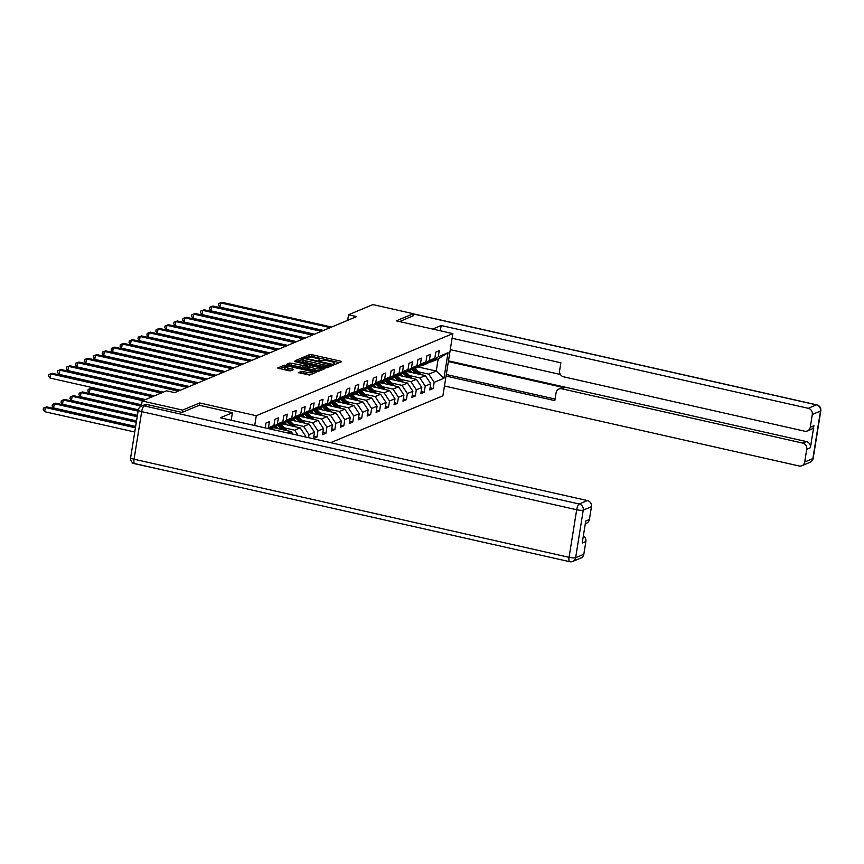 <?xml version="1.0" encoding="UTF-8"?>
<svg xmlns="http://www.w3.org/2000/svg" width="864" height="864" viewBox="0 0 864 864"><rect width="100%" height="100%" fill="white"/><g stroke="black" fill="none" stroke-linecap="round" stroke-linejoin="round"><path stroke-width="1.3" d="M334.022 364.144L335.534 364.23L341.507 361.724L340.481 361.13L311.915 354.694L309.766 354.564L303.782 357.07L306.785 357.242A5.454 1.08 9.1 0 1 313.664 357.642L316.04 358.171A5.454 1.08 9.1 0 1 319.626 359.791A5.454 1.08 9.1 0 1 319.324 360.072L318.481 360.461L319.259 360.806L321.538 360.569A5.454 1.08 9.1 0 1 328.417 360.968L330.804 361.508A5.454 1.08 9.1 0 1 334.39 363.118A5.454 1.08 9.1 0 1 334.087 363.398L333.245 363.787L334.022 364.144M298.339 372.568L309.528 375.084L316.17 372.319L315.144 371.725L284.418 365.159L277.69 368.021L288.49 370.699L290.639 370.829L293.576 369.554L287.658 367.967A4.558 0.896 9.1 0 1 284.656 366.617A4.558 0.896 9.1 0 1 290.66 366.703L309.474 370.948A4.558 0.896 9.1 0 1 312.476 372.298A4.558 0.896 9.1 0 1 306.461 372.211L301.18 371.38L298.307 372.762M199.314 405.259L199.681 402.959L182.606 410.098L142.182 400.972L141.35 406.134L144.493 404.827A5.206 4.86 67.3 0 1 147.301 404.59L182.077 412.43L199.26 405.248L232.416 412.733L231.217 420.239M199.681 402.959L256.284 415.724L452.844 333.612L442.886 395.809L330.696 442.67M412.96 315.986L413.327 313.718L396.252 320.846L452.844 333.612M413.327 313.718L372.902 304.592L348.548 314.777L347.652 320.35M142.182 400.972L166.536 390.798L174.625 392.623L356.627 316.591L348.548 314.777M324.875 367.654L327.024 367.783L333.655 365.008L332.64 364.414L304.063 357.966L301.914 357.847L295.186 360.709L324.875 367.654M324.918 368.658L318.276 371.434L316.127 371.315L286.438 364.36L289.375 363.085L291.524 363.215L305.262 365.947L307.238 365.072L306.115 364.565L294.84 361.519L324.918 368.658M254.707 425.542L256.284 415.724M265.194 427.896L265.961 423.047L269.406 421.61L268.423 427.756L273.92 425.455L274.903 419.321L278.348 417.884L277.366 424.019L282.863 421.718L283.846 415.584L287.28 414.148L286.297 420.282L291.805 417.982L292.788 411.847L296.222 410.411L295.24 416.545L300.737 414.245L301.72 408.11L305.165 406.674L304.182 412.808L309.679 410.519L310.662 404.384L314.107 402.948L313.124 409.082L318.622 406.782L319.604 400.648L323.039 399.211L322.056 405.346L327.564 403.045L328.547 396.911L331.981 395.474L330.998 401.609L336.506 399.308L337.489 393.174L340.924 391.738L339.941 397.872L345.438 395.582L346.421 389.437L349.866 388.001L348.883 394.146L354.38 391.846L355.363 385.711L358.798 384.275L357.815 390.409L363.323 388.109L364.306 381.974L367.74 380.538L366.757 386.672L372.265 384.372L373.248 378.238L376.682 376.801L375.7 382.936L381.197 380.635L382.18 374.501L385.625 373.064L384.642 379.199L390.139 376.909L391.122 370.775L394.567 369.338L393.584 375.473L399.082 373.172L400.064 367.038L403.499 365.602L402.516 371.736L408.024 369.436L409.007 363.301L412.441 361.865L411.458 367.999L416.966 365.699L417.949 359.564L421.384 358.128L420.401 364.262L425.898 361.962L426.881 355.828L430.326 354.391L429.343 360.526L434.84 358.236L435.823 352.102L439.258 350.665L438.275 356.8L448.016 352.728L443.934 378.281L434.182 382.342L433.199 388.487L429.764 389.923L430.747 383.778L425.25 386.078L424.267 392.213L420.822 393.649L421.805 387.515L416.308 389.815L415.325 395.95L411.89 397.386L412.873 391.252L407.365 393.552L406.382 399.686L402.948 401.123L403.931 394.988L398.423 397.289L397.44 403.423L394.006 404.86L394.988 398.725L389.491 401.015L388.508 407.16L385.063 408.586L386.046 402.451L380.549 404.752L379.566 410.886L376.121 412.322L377.104 406.188L371.606 408.488L370.624 414.623L367.189 416.059L368.172 409.925L362.664 412.225L361.681 418.36L358.247 419.796L359.23 413.662L353.732 415.962L352.75 422.096L349.304 423.533L350.287 417.398L344.79 419.688L343.807 425.822L340.362 427.259L341.345 421.124L335.848 423.425L334.865 429.559L331.43 430.996L332.413 424.861L326.905 427.162L325.922 433.296L322.488 434.732L323.471 428.598L317.963 430.898L316.98 437.033L313.546 438.469L314.528 432.335L309.031 434.624L308.545 437.681M305.446 436.979L305.586 436.061L304.117 436.676M268.423 427.756L267.473 428.414M273.92 425.455L269.136 428.792M282.863 421.718L275.314 426.989L270.356 429.062M277.366 424.019L270.184 429.03M277.711 425.315L278.759 425.552L284.256 423.252L291.805 417.982M286.297 420.282L278.759 425.552M287.896 433.026L291.254 431.622L273.704 427.658M286.654 421.578L293.198 419.515L300.737 414.245M291.254 431.622L292.928 434.16M295.24 416.545L287.69 421.816M282.647 423.922L300.197 427.885L294.7 430.186L284.245 427.82M295.596 417.841L302.141 415.778L309.679 410.519M294.7 430.186L298.08 435.316M300.197 427.885L305.586 436.061M304.182 412.808L296.633 418.079M291.578 420.185L309.139 424.148L303.631 426.449L293.188 424.094M304.528 414.104L305.575 414.342L311.072 412.042L318.622 406.782M303.631 426.449L309.031 434.624M309.139 424.148L314.528 432.335M313.124 409.082L305.575 414.342M300.521 416.459L318.082 420.412L312.574 422.712L302.13 420.358M313.47 410.378L320.015 408.316L327.564 403.045M312.574 422.712L317.963 430.898M318.082 420.412L323.471 428.598M322.056 405.346L314.518 410.605M309.463 412.722L327.013 416.675L321.516 418.975L311.072 416.621M322.412 406.642L323.46 406.879L328.957 404.579L336.506 399.308M321.516 418.975L326.905 427.162M327.013 416.675L332.413 424.861M330.998 401.609L323.46 406.879M318.406 408.985L335.956 412.949L330.458 415.238L320.004 412.884M331.355 402.905L337.9 400.842L345.438 395.582M330.458 415.238L335.848 423.425M335.956 412.949L341.345 421.124M339.941 397.872L332.392 403.142M327.337 405.248L344.898 409.212L339.401 411.512L328.946 409.147M344.423 403.358L340.362 399.211A13.284 12.409 -112.7 0 0 340.33 399.179L346.831 397.105L354.38 391.846M339.401 411.512L344.79 419.688M344.898 409.212L350.287 417.398M348.883 394.146L341.334 399.406M336.28 401.512L353.84 405.475L348.332 407.776L337.889 405.421M349.229 395.431L350.276 395.669L355.774 393.368L363.323 388.109M348.332 407.776L353.732 415.962M353.84 405.475L359.23 413.662M357.815 390.409L350.276 395.669M345.222 397.786L362.783 401.738L357.275 404.039L346.831 401.684M362.308 395.885L358.236 391.738A13.284 12.409 -112.7 0 0 358.204 391.705L364.716 389.642L372.265 384.372M357.275 404.039L362.664 412.225M362.783 401.738L368.172 409.925M366.757 386.672L359.219 391.932M354.164 394.049L371.714 398.012L366.217 400.302L355.763 397.948M367.114 387.968L373.658 385.906L381.197 380.635M366.217 400.302L371.606 408.488M371.714 398.012L377.104 406.188M375.7 382.936L368.15 388.206M363.096 390.312L380.657 394.276L375.16 396.576L364.705 394.211M376.056 384.232L382.601 382.169L390.139 376.909M375.16 396.576L380.549 404.752M380.657 394.276L386.046 402.451M384.642 379.199L377.093 384.469M372.038 386.575L389.599 390.539L384.091 392.839L373.648 390.485M384.988 380.495L386.035 380.732L391.532 378.432L399.082 373.172M384.091 392.839L389.491 401.015M389.599 390.539L394.988 398.725M393.584 375.473L386.035 380.732M380.981 382.849L398.542 386.802L393.034 389.102L382.59 386.748M393.93 376.769L400.475 374.706L408.024 369.436M393.034 389.102L398.423 397.289M398.542 386.802L403.931 394.988M402.516 371.736L394.978 376.996M389.923 379.112L407.473 383.065L401.976 385.366L391.532 383.011M407.009 377.212L402.937 373.064A13.284 12.409 -112.7 0 0 402.905 373.043L409.417 370.969L416.966 365.699M401.976 385.366L407.365 393.552M407.473 383.065L412.873 391.252M411.458 367.999L403.909 373.27M398.866 375.376L416.416 379.339L410.918 381.629L400.464 379.274M411.815 369.295L418.36 367.232L425.898 361.962M410.918 381.629L416.308 389.815M416.416 379.339L421.805 387.515M420.401 364.262L412.852 369.533M407.797 371.639L425.358 375.602L419.861 377.903L409.406 375.538M420.746 365.558L421.794 365.796L427.291 363.496L434.84 358.236M419.861 377.903L425.25 386.078M425.358 375.602L430.747 383.778M429.343 360.526L421.794 365.796M418.586 367.07L436.244 371.056L428.792 374.166L418.349 371.812M429.689 361.822L430.736 362.059L438.188 358.949L448.016 352.728M428.792 374.166L434.182 382.342M438.188 358.949L436.244 371.056L443.934 378.281M438.275 356.8L430.736 362.059M172.67 472.154L132.214 463.169L132.343 462.413M182.606 410.098L182.239 412.366M430.11 387.785L433.199 388.487M421.168 391.522L424.267 392.213M412.225 395.248L415.325 395.95M403.283 398.984L406.382 399.686M394.351 402.721L397.44 403.423M385.409 406.458L388.508 407.16M376.466 410.195L379.566 410.886M367.524 413.921L370.624 414.623M358.592 417.658L361.681 418.36M349.65 421.394L352.75 422.096M340.708 425.131L343.807 425.822M331.765 428.868L334.865 429.559M322.834 432.594L325.922 433.296M313.891 436.331L316.98 437.033M339.358 362.621L311.645 356.368L307.519 357.08M302.357 359.456L297.151 361.4M331.517 365.904L330.728 365.72M330.815 364.759L305.024 358.69L302.702 358.949A5.454 1.08 9.1 0 0 302.4 359.23A5.454 1.08 9.1 0 0 305.986 360.85L323.125 364.716A5.454 1.08 9.1 0 0 330.005 365.105L330.815 364.759L330.577 366.293M302.4 359.23L302.13 360.914A5.454 1.08 9.1 0 0 305.716 362.524L305.986 360.85M329 366.952A5.454 1.08 9.1 0 1 322.855 366.39L305.716 362.524M288.403 365.062L289.375 363.085M306.904 366.638L304.992 367.632L302.843 367.502L289.105 364.77M307.087 366.023L308.005 366.228M321.052 369.166L322.769 369.554M315.133 368.539A4.558 0.896 9.1 0 0 321.138 368.626A4.558 0.896 9.1 0 0 318.136 367.276L311.515 365.785L307.379 366.53L315.133 368.539L314.863 370.213A4.558 0.896 9.1 0 0 320.101 370.667M320.857 370.354A4.558 0.896 9.1 0 0 320.868 370.31L321.138 368.626M307.206 368.129L308.232 368.723L308.502 367.038M314.863 370.213L308.232 368.723M311.256 374.36A4.558 0.896 9.1 0 1 306.191 373.885L300.218 373.345M284.656 366.617L284.386 368.291A4.558 0.896 9.1 0 0 287.388 369.641L287.658 367.967M291.341 370.537L287.388 369.641M284.634 366.768L279.655 368.712M314.021 373.205L312.379 372.838M421.06 374.63A4.601 4.298 -112.7 0 0 420.628 374.134L415.163 368.561M415.951 373.475L411.88 369.338A13.284 12.409 -112.7 0 0 411.847 369.306M412.117 372.611L410.432 370.904A11.027 10.303 -112.7 0 0 410.044 370.526M214.585 340.416L269.287 353.084M419.159 374.198L414.072 369.025M413.392 369.306L417.917 373.918M330.21 327.629L220.59 302.908L222.016 302.314L331.636 327.035M323.438 330.458L219.91 307.109L220.59 302.908L218.711 303.512L222.016 302.314M219.91 307.109L218.441 305.197L218.711 303.512M440.338 330.793L441.18 325.523L808.272 408.305L816.458 404.881L413.284 313.956M432.691 329.065L441.18 325.523M448.373 361.573L564.268 387.709L561.751 388.768L802.699 443.102L806.36 441.569A5.206 4.86 67.3 0 1 810.41 447.714L813.931 425.693A5.206 4.86 67.3 0 1 811.091 429.408L807.419 430.931A5.206 4.86 -112.7 0 0 810.27 427.226L812.311 414.45A5.206 4.86 -112.7 0 0 808.272 408.305M561.751 388.768A5.206 4.86 -112.7 0 0 556.092 392.71L554.818 400.615L446.051 376.078M444.452 386.003L799.038 465.966A5.206 4.86 -112.7 0 0 804.697 462.013L806.738 449.248A5.206 4.86 -112.7 0 0 802.699 443.102M807.419 430.931A5.206 4.86 -112.7 0 1 804.611 431.168L563.663 376.834A5.206 4.86 -112.7 0 1 559.613 370.688L560.876 362.794L452.099 338.256M412.981 315.878L399.535 321.592M448.481 360.86L806.36 441.569M560.39 374.468L450.284 349.639M446.299 374.512L555.077 399.049M558.932 388.994L561.449 387.947A5.206 4.86 67.3 0 1 564.268 387.709M232.416 412.733L220.32 417.776L587.401 500.569A5.206 4.86 67.3 0 1 591.451 506.704L589.399 519.48A5.206 4.86 67.3 0 1 586.559 523.195L585.306 523.724M583.34 535.982A5.206 4.86 67.3 0 1 585.878 541.501L583.826 554.278A5.206 4.86 67.3 0 1 580.986 557.993L572.789 561.416A5.206 4.86 -112.7 0 0 575.64 557.701L583.826 554.278M589.399 519.48L585.738 521.014L582.206 543.035L585.878 541.501M412.117 378.367A4.601 4.298 -112.7 0 0 411.685 377.87L406.22 372.298M403.175 376.348L401.49 374.641A11.027 10.303 -112.7 0 0 401.112 374.263M205.643 344.142L260.345 356.81M410.227 377.935L405.14 372.751M404.449 373.043L408.974 377.654M403.175 382.104A4.601 4.298 -112.7 0 0 402.754 381.607L397.289 376.034M398.066 380.948L393.995 376.801A13.284 12.409 -112.7 0 0 393.973 376.769M394.232 380.084L392.558 378.367A11.027 10.303 -112.7 0 0 392.17 378M196.7 347.879L251.402 360.547M401.285 381.672L396.198 376.488M395.507 376.78L400.043 381.391M321.268 331.366L211.648 306.644L213.084 306.04L322.704 330.772M314.496 334.195L210.978 310.846L211.648 306.644L209.768 307.249L213.084 306.04M210.978 310.846L209.498 308.934L209.768 307.249M312.325 335.102L202.705 310.381L204.142 309.776L313.762 334.498M305.564 337.932L202.036 314.582L202.705 310.381L200.837 310.986L204.142 309.776M202.036 314.582L200.567 312.671L200.837 310.986M394.232 385.83A4.601 4.298 -112.7 0 0 393.811 385.333L388.346 379.771M389.124 384.685L385.063 380.538A13.284 12.409 -112.7 0 0 385.031 380.506M385.29 383.821L383.616 382.104A11.027 10.303 -112.7 0 0 383.227 381.726M187.758 351.616L242.471 364.284M392.342 385.409L387.256 380.225M386.564 380.506L391.1 385.128M385.301 389.567A4.601 4.298 -112.7 0 0 384.869 389.07L379.404 383.508M380.182 388.411L376.121 384.275A13.284 12.409 -112.7 0 0 376.088 384.242L376.153 384.253M376.358 387.547L374.674 385.841A11.027 10.303 -112.7 0 0 374.285 385.463M178.816 355.352L233.528 368.021M383.4 389.146L378.313 383.962M377.633 384.242L382.158 388.865M376.358 393.304A4.601 4.298 -112.7 0 0 375.926 392.807L370.462 387.234M371.25 392.148L367.178 388.012A13.284 12.409 -112.7 0 0 367.146 387.979M367.416 391.284L365.731 389.578A11.027 10.303 -112.7 0 0 365.342 389.2M169.884 359.089L224.586 371.758M374.468 392.872L369.371 387.688M368.69 387.979L373.216 392.591M303.383 338.839L193.763 314.107L195.199 313.513L304.819 338.234M296.622 341.658L193.093 318.319L193.763 314.107L191.894 314.723L195.199 313.513M193.093 318.319L191.624 316.397L191.894 314.723M294.451 342.565L184.831 317.844L186.257 317.25L295.877 341.971M287.68 345.395L184.151 322.045L184.831 317.844L182.952 318.449L186.257 317.25M184.151 322.045L182.682 320.134L182.952 318.449M285.509 346.302L175.889 321.581L177.325 320.987L286.945 345.708M278.737 349.132L175.219 325.782L175.889 321.581L174.01 322.186L177.325 320.987M175.219 325.782L173.74 323.87L174.01 322.186M367.416 397.04A4.601 4.298 -112.7 0 0 366.995 396.544L361.519 390.971M358.474 395.021L356.789 393.304A11.027 10.303 -112.7 0 0 356.411 392.936M160.942 362.815L215.644 375.484M365.526 396.608L360.439 391.424M359.748 391.716L364.273 396.328M276.566 350.039L166.946 325.318L168.383 324.713L278.003 349.445M269.795 352.868L166.277 329.519L166.946 325.318L165.078 325.922L168.383 324.713M166.277 329.519L164.808 327.607L165.078 325.922M358.474 400.766A4.601 4.298 -112.7 0 0 358.052 400.28L352.588 394.708M353.365 399.622L349.304 395.474A13.284 12.409 -112.7 0 0 349.272 395.442M349.531 398.758L347.857 397.04A11.027 10.303 -112.7 0 0 347.468 396.662M151.999 366.552L206.712 379.22M356.584 400.345L351.497 395.161M350.806 395.453L355.342 400.064M267.624 353.776L158.004 329.054L159.44 328.45L269.06 353.171M260.863 356.605L157.334 333.256L158.004 329.054L156.136 329.659L159.44 328.45M157.334 333.256L155.866 331.333L156.136 329.659M349.531 404.503A4.601 4.298 -112.7 0 0 349.11 404.006L343.645 398.444M340.6 402.494L338.915 400.777A11.027 10.303 -112.7 0 0 338.526 400.399M143.057 370.289L197.77 382.957M347.641 404.082L342.554 398.898M341.863 399.179L346.399 403.801M258.692 357.512L149.072 332.78L150.498 332.186L260.118 356.908M251.921 360.331L148.392 336.992L149.072 332.78L147.193 333.396L150.498 332.186M148.392 336.992L146.923 335.07L147.193 333.396M340.6 408.24A4.601 4.298 -112.7 0 0 340.168 407.743L334.703 402.17M335.491 407.084L331.42 402.948A13.284 12.409 -112.7 0 0 331.387 402.916M331.657 406.22L329.972 404.514A11.027 10.303 -112.7 0 0 329.584 404.136M134.125 374.026L188.827 386.694M338.699 407.819L333.612 402.635M332.932 402.916L337.457 407.538M249.75 361.238L140.13 336.517L141.556 335.923L251.186 360.644M242.978 364.068L139.45 340.718L140.13 336.517L138.251 337.122L141.556 335.923M139.45 340.718L137.981 338.807L138.251 337.122M331.657 411.977A4.601 4.298 -112.7 0 0 331.236 411.48L325.76 405.907M326.549 410.821L322.477 406.685A13.284 12.409 -112.7 0 0 322.445 406.652M322.715 409.957L321.03 408.251A11.027 10.303 -112.7 0 0 320.652 407.873M125.183 377.762L179.885 390.42M329.767 411.545L324.68 406.361M323.989 406.652L328.514 411.264M240.808 364.975L131.188 340.254L132.624 339.66L242.244 364.381M234.036 367.805L130.518 344.455L131.188 340.254L129.308 340.859L132.624 339.66M130.518 344.455L129.049 342.544L129.308 340.859M322.715 415.714A4.601 4.298 -112.7 0 0 322.294 415.217L316.829 409.644M317.606 414.558L313.546 410.411A13.284 12.409 -112.7 0 0 313.513 410.378L313.578 410.4M313.772 413.694L312.098 411.977A11.027 10.303 -112.7 0 0 311.71 411.61M116.24 381.488L162.864 392.332M320.825 415.282L315.738 410.098M315.047 410.389L319.583 415.001M231.865 368.712L122.245 343.991L123.682 343.386L233.302 368.118M225.104 371.542L121.576 348.192L122.245 343.991L120.377 344.596L123.682 343.386M121.576 348.192L120.107 346.28L120.377 344.596M313.772 419.44A4.601 4.298 -112.7 0 0 313.351 418.943L307.886 413.381M308.664 418.295L304.603 414.148A13.284 12.409 -112.7 0 0 304.571 414.115M304.83 417.431L303.156 415.714A11.027 10.303 -112.7 0 0 302.767 415.336M107.298 385.225L153.922 396.068M311.882 419.018L306.796 413.834M306.104 414.126L310.64 418.738M222.934 372.449L113.303 347.728L114.739 347.123L224.359 371.844M216.162 375.278L112.633 351.929L113.303 347.728L111.434 348.332L114.739 347.123M112.633 351.929L111.164 350.006L111.434 348.332M304.841 423.176A4.601 4.298 -112.7 0 0 304.409 422.68L298.944 417.118M299.732 422.021L295.661 417.884A13.284 12.409 -112.7 0 0 295.628 417.852M295.898 421.157L294.214 419.45A11.027 10.303 -112.7 0 0 293.825 419.072M98.356 388.962L144.979 399.805M302.94 422.755L297.853 417.571M297.173 417.852L301.698 422.474M213.991 376.175L104.371 351.454L105.797 350.86L215.417 375.581M207.22 379.004L103.691 355.655L104.371 351.454L102.492 352.069L105.797 350.86M103.691 355.655L102.222 353.743L102.492 352.069M295.898 426.913A4.601 4.298 -112.7 0 0 295.466 426.416L290.002 420.844M290.79 425.758L286.718 421.621A13.284 12.409 -112.7 0 0 286.686 421.589M286.956 424.894L285.271 423.187A11.027 10.303 -112.7 0 0 284.893 422.809M144.245 400.118L91.476 388.217L90.04 388.811L89.37 393.012L141.566 404.784M294.008 426.481L288.922 421.297M288.23 421.589L292.756 426.2M89.37 393.012L87.901 391.1L88.171 389.416L90.04 388.811L142.808 400.712M88.171 389.416L91.476 388.217M205.049 379.912L95.429 355.19L96.865 354.596L206.485 379.318M198.277 382.741L94.759 359.392L95.429 355.19L93.55 355.795L96.865 354.596M94.759 359.392L93.28 357.48L93.55 355.795M286.956 430.65A4.601 4.298 -112.7 0 0 286.535 430.153L281.07 424.58M281.848 429.494L277.776 425.347A13.284 12.409 -112.7 0 0 277.754 425.326M278.014 428.63L276.34 426.924A11.027 10.303 -112.7 0 0 275.951 426.546M141.502 405.248L82.534 391.943L81.108 392.548L80.428 396.749L138.316 409.806M285.066 430.218L279.979 425.034M279.288 425.326L283.824 429.937M80.428 396.749L78.959 394.837L79.229 393.152L81.108 392.548L141.35 406.134A5.206 5.206 0 0 0 138.262 410.108L130.637 457.672A5.206 1.026 9.1 0 0 134.06 459.216L569.063 557.323L576.688 509.749L141.685 411.642L134.06 459.216A5.206 1.555 -77.3 0 0 134.633 463.579L569.635 561.686A5.206 1.555 -77.3 0 1 569.063 557.323A5.206 1.026 -170.9 0 0 575.64 557.701L583.254 510.127A5.206 4.86 -112.7 0 0 579.215 503.993L587.401 500.569M79.229 393.152L82.534 391.943M196.106 383.648L86.486 358.927L87.923 358.322L197.543 383.054M189.335 386.478L85.817 363.128L86.486 358.927L84.618 359.532L87.923 358.322M85.817 363.128L84.348 361.217L84.618 359.532M273.575 429.786L272.128 428.317M138.229 410.26L73.591 395.68L72.166 396.284L71.485 400.486L137.419 415.346M271.598 429.343L271.037 428.771M71.485 400.486L70.016 398.563L70.286 396.889L72.166 396.284L138.089 411.145M70.286 396.889L73.591 395.68M187.164 387.385L77.544 362.664L78.98 362.059L188.6 386.78M180.403 390.215L76.874 366.865L77.544 362.664L75.676 363.269L78.98 362.059M76.874 366.865L75.406 364.954L75.676 363.269M137.344 415.811L64.66 399.416L63.223 400.01L62.554 404.212L136.534 420.898M62.554 404.212L61.085 402.3L61.344 400.626L63.223 400.01L137.203 416.696M61.344 400.626L64.66 399.416M178.232 391.122L68.612 366.39L70.038 365.796L179.658 390.517M163.372 392.126L67.932 370.602L68.612 366.39L66.733 367.006L70.038 365.796M67.932 370.602L66.463 368.68L66.733 367.006M136.458 421.362L55.717 403.153L54.281 403.747L53.611 407.948L135.637 426.449M53.611 407.948L52.142 406.037L52.412 404.352L54.281 403.747L136.318 422.248M52.412 404.352L55.717 403.153M161.201 393.034L59.67 370.127L61.106 369.533L162.637 392.429M154.44 395.852L59 374.328L59.67 370.127L57.791 370.732L61.106 369.533M59 374.328L57.521 372.416L57.791 370.732M135.562 426.913L46.775 406.879L45.338 407.484L44.669 411.685L134.752 432M44.669 411.685L43.2 409.774L43.47 408.089L45.338 407.484L135.421 427.799M43.47 408.089L46.775 406.879M152.258 396.76L50.728 373.864L52.164 373.27L153.695 396.166M145.498 399.589L50.058 378.065L50.728 373.864L48.859 374.468L52.164 373.27M50.058 378.065L48.589 376.153L48.859 374.468M333.968 364.122L334.087 363.398M319.205 360.796L319.324 360.072M309.496 356.249L309.766 354.564M311.645 356.368L311.915 354.694M340.308 362.232L340.481 361.13M301.644 359.532L301.914 357.847M303.966 358.56L304.063 357.966M332.456 365.504L332.64 364.414M322.855 366.39L323.125 364.716M329.756 366.638L330.005 365.105M291.254 364.889L291.524 363.215M302.843 367.502L303.113 365.818M304.992 367.632L305.262 365.947M306.871 366.844L307.141 365.159M323.708 369.166L323.892 368.064M300.91 373.054L301.18 371.38M303.059 373.183L303.329 371.498M306.191 373.885L306.461 372.211M292.28 370.138L292.453 369.047M284.148 366.833L284.418 365.159M286.427 366.196L286.567 365.278M314.971 372.816L315.144 371.725M420.012 374.393L420.628 374.134M810.27 427.226L813.931 425.693M810.41 447.714L806.738 449.248M804.697 462.013L812.884 458.59L820.508 411.026L812.311 414.45M812.884 458.59A5.206 4.86 67.3 0 1 810.043 462.305A5.206 5.206 0 0 0 813.175 458.32A5.206 1.026 -170.9 0 1 812.884 458.59M820.508 411.026A5.206 1.026 9.1 0 0 820.8 410.756A5.206 5.206 0 0 0 816.804 404.849A5.206 1.555 -77.3 0 0 816.458 404.881A5.206 4.86 67.3 0 1 820.508 411.026M591.451 506.704L583.254 510.127A5.206 1.026 9.1 0 1 576.688 509.749A5.206 1.555 -77.3 0 1 579.215 503.993L144.212 405.886A5.206 4.86 -112.7 0 0 141.394 406.123M147.301 404.59L144.212 405.886A5.206 1.555 -77.3 0 0 141.685 411.642A5.206 1.026 -170.9 0 1 138.262 410.108M569.981 561.654A5.206 1.555 -77.3 0 1 569.635 561.686A5.206 5.206 0 0 0 572.789 561.416M411.07 378.13L411.685 377.87M402.127 381.866L402.754 381.607M393.185 385.592L393.811 385.333M384.253 389.329L384.869 389.07M375.311 393.066L375.926 392.807M366.368 396.803L366.995 396.544M357.426 400.54L358.052 400.28M348.484 404.266L349.11 404.006M339.552 408.002L340.168 407.743M330.61 411.739L331.236 411.48M321.667 415.476L322.294 415.217M312.725 419.213L313.351 418.943M303.793 422.939L304.409 422.68M294.851 426.676L295.466 426.416M285.908 430.412L286.535 430.153M334.217 364.176L334.39 363.118M319.453 360.85L319.626 359.791M330.631 366.271L330.89 364.705M306.968 366.746L307.238 365.072M307.12 368.215L307.379 366.53M312.206 373.972L312.476 372.298M801.846 465.728L810.043 462.305M813.175 458.32L820.8 410.756M413.305 313.848L816.804 404.849M130.637 457.672A5.206 5.206 0 0 0 134.633 463.579"/></g></svg>
